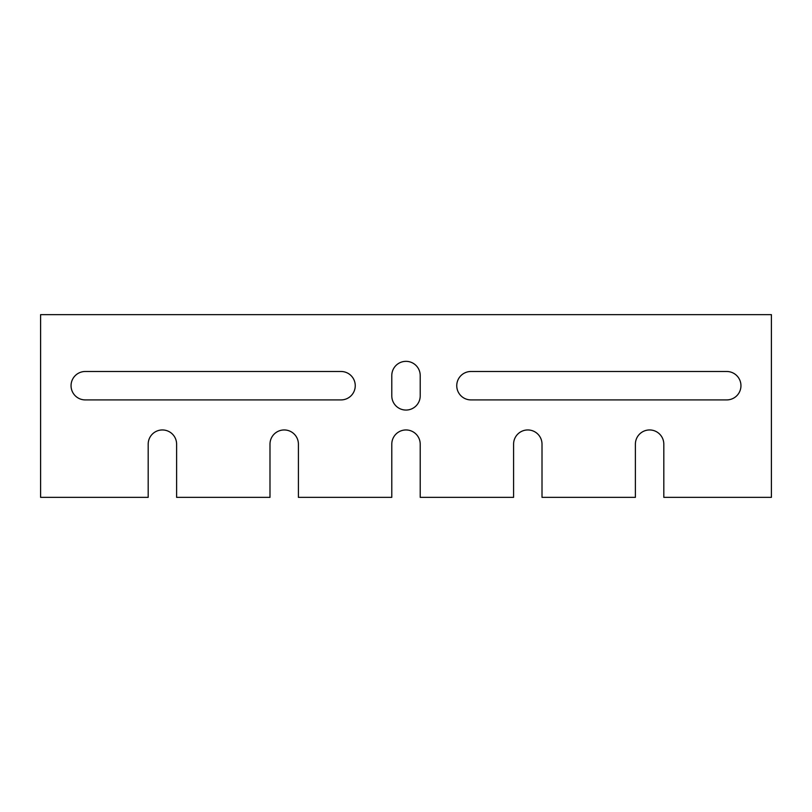 <?xml version="1.0" encoding="UTF-8"?>
<svg xmlns="http://www.w3.org/2000/svg" width="812" height="812" viewBox="0 0 812 812"><rect width="100%" height="100%" fill="white"/><g stroke="black" fill="none" stroke-linecap="round" stroke-linejoin="round"><path stroke-width="1.22" d="M269.99 497.35L176.61 497.35L176.61 444.164A14.21 14.21 0 0 0 162.4 429.954A14.21 14.21 0 0 0 148.19 444.164L148.19 497.35L40.6 497.35L40.6 314.65L771.4 314.65L771.4 497.35L663.81 497.35L663.81 444.164A14.21 14.21 0 0 0 649.6 429.954A14.21 14.21 0 0 0 635.39 444.164L635.39 497.35L542.01 497.35L542.01 444.164A14.21 14.21 0 0 0 527.8 429.954A14.21 14.21 0 0 0 513.59 444.164L513.59 497.35L420.21 497.35L420.21 444.164A14.21 14.21 0 0 0 406 429.954A14.21 14.21 0 0 0 391.79 444.164L391.79 497.35L298.41 497.35L298.41 444.164A14.21 14.21 0 0 0 284.2 429.954A14.21 14.21 0 0 0 269.99 444.164L269.99 497.35M470.96 371.49L726.74 371.49A14.21 14.21 0 0 1 740.95 385.7A14.21 14.21 0 0 1 726.74 399.91L470.96 399.91A14.21 14.21 0 0 1 456.75 385.7A14.21 14.21 0 0 1 470.96 371.49M420.21 375.55A14.21 14.21 0 0 0 406 361.34A14.21 14.21 0 0 0 391.79 375.55L391.79 395.85A14.21 14.21 0 0 0 406 410.06A14.21 14.21 0 0 0 420.21 395.85L420.21 375.55M85.26 399.91A14.21 14.21 0 0 1 71.05 385.7A14.21 14.21 0 0 1 85.26 371.49L341.04 371.49A14.21 14.21 0 0 1 355.25 385.7A14.21 14.21 0 0 1 341.04 399.91L85.26 399.91"/></g></svg>
